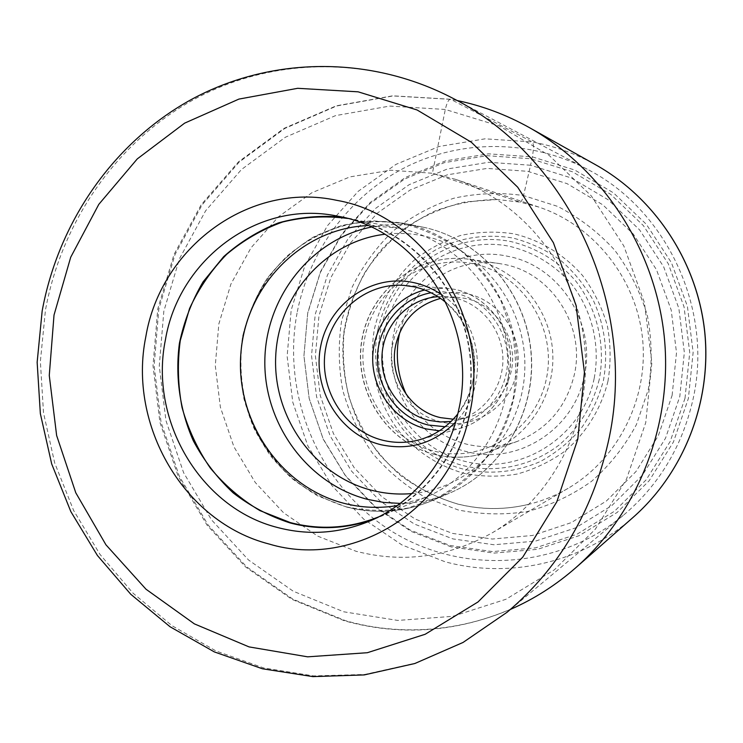 <?xml version="1.0" encoding="UTF-8"?>
<svg xmlns="http://www.w3.org/2000/svg" width="743" height="743" viewBox="0 0 743 743"><rect width="100%" height="100%" fill="white"/><g stroke="black" fill="none" stroke-linecap="round" stroke-linejoin="round"><path stroke-width="0.56" stroke-dasharray="3.71 2.79" d="M530.567 165.243L488.625 162.28L447.481 168.949L409.152 184.682L375.419 208.523L347.789 239.172L327.44 275.086L315.19 314.558L311.54 355.748L316.592 396.808L330.133 435.881L351.588 471.183L380.072 501.061L414.343 524.038L452.905 538.907L493.956 544.758L535.527 541.108L575.528 527.911L611.823 505.611L642.407 475.223L665.524 438.221L679.799 396.548L684.34 352.451L678.861 308.373L663.657 266.774L639.63 229.921L608.192 199.783L571.153 177.893L530.567 165.243L532.313 156.857C533.836 148.637 533.818 143.668 532.257 141.941L450.76 99.348C448.753 99.079 446.942 102.45 445.308 109.462L432.407 173.268L455.032 179.193C523.183 201.687 576.559 268.427 584.518 344.362C592.515 420.306 554.176 496.677 492.182 532.842C448.577 557.25 403.189 563.398 355.999 551.26L317.688 536.13L283.603 512.8L255.276 482.513L233.906 446.747L220.383 407.201L215.284 365.658L218.832 323.994L230.906 284.095L251.032 247.791L278.402 216.826L311.846 192.762L349.879 176.899L390.734 170.212L432.407 173.268L520.221 202.152L497.42 199.514C475.808 199.802 454.939 203.647 434.813 211.068C415.532 220.374 398.304 232.578 383.119 247.651C362.166 271.938 348.578 301.621 343.665 333.458C340.6 365.537 346.414 397.746 360.522 426.677C371.342 445.224 384.79 461.57 400.858 475.724C418.17 488.3 437.06 497.736 457.521 504.014C481.343 510.004 505.314 510.042 529.425 504.153C542.984 500.736 555.866 495.46 568.07 488.337C618.139 459.081 648.834 398.397 642.509 338.269C636.203 278.151 593.564 225.166 538.517 206.963L520.221 202.152C521.298 201.938 522.403 199.746 523.536 195.558L557.538 206.359C579.066 217.42 598.134 232.03 614.74 250.205C629.47 270.071 640.373 291.98 647.441 315.942C652.057 340.517 652.335 365.101 648.267 389.713L636.407 424.624C624.752 446.348 609.827 465.239 591.632 481.278C571.989 495.275 550.693 505.324 527.744 511.425C504.386 515.113 481.195 514.62 458.199 509.958L425.628 497.587C405.381 485.838 387.66 471.034 372.475 453.156C359.083 433.893 349.173 412.941 342.774 390.316C338.529 367.181 338.149 343.981 341.622 320.735L352.043 287.383C362.426 266.347 375.995 247.66 392.768 231.314C411.083 216.724 431.377 205.709 453.667 198.279C476.653 193.161 499.946 192.251 523.536 195.558L530.567 165.243M297.321 311.679C309.422 250.707 349.247 196.263 404.731 167.667C460.288 139.415 529.527 139.006 587.109 169.153C667.121 209.693 713.986 310.351 692.699 400.672C681.851 447.1 658.781 485.281 623.47 515.215C555.931 571.367 457.595 574.729 387.707 528.728C317.642 482.755 281.291 393.874 297.321 311.679M685.009 398.267L670.205 441.444L646.224 479.764L614.517 511.212L576.912 534.254L535.499 547.87L492.47 551.594L450.007 545.473L410.145 530.047L374.723 506.243L345.3 475.325L323.131 438.807L309.153 398.406L303.924 355.962L307.695 313.37L320.326 272.56L341.343 235.41L369.875 203.675L404.74 178.979L444.379 162.643L486.944 155.696L530.363 158.705L572.389 171.754L610.774 194.397L643.364 225.593L668.282 263.765L684.043 306.878L689.736 352.563L685.009 398.267M672.118 395.36L676.511 352.674L671.198 310.017L656.496 269.737L633.268 234.054L602.861 204.854L567.02 183.623L527.734 171.327L487.12 168.41L447.258 174.828L410.099 190.041L377.388 213.111L350.575 242.812L330.83 277.631L318.942 315.905L315.385 355.86L320.289 395.685L333.431 433.587L354.262 467.821L381.893 496.779L415.133 519.032L452.515 533.409L492.293 539.037L532.564 535.462L571.283 522.626L606.399 501.005L635.98 471.545L658.335 435.714L672.118 395.36M584.221 376.395C596.768 323.363 559.377 265.567 507.72 256.289C456.453 244.763 403.05 282.099 393.799 333.523C382.496 384.521 416.591 440.33 467.143 451.725C517.165 465.267 573.865 429.937 584.221 376.395M406.458 394.747C419.303 420.362 439.392 436.856 466.734 444.221C483.767 448.252 500.596 447.314 517.212 441.416C547.22 429.435 566.25 407.248 574.293 374.834C585.79 326.121 551.52 273.015 504.051 264.387L498.516 263.421C454.112 256.446 409.579 288.247 399.883 332.093M392.75 344.167C385.283 377.778 407.851 414.566 440.887 421.82C473.588 430.494 510.097 407.136 516.673 372.317C524.679 337.833 500.708 300.191 467.208 293.847C433.968 286.036 398.87 310.249 392.75 344.167M453.295 419.219L468.192 417.399C490.835 410.573 505.166 395.257 511.175 371.472C518.614 339.347 496.315 304.286 465.109 298.333L455.552 297.098L440.599 298.417M437.998 296.689L444.509 296.615L454.307 297.878C481.148 303.562 502.259 329.502 502.9 358.126C503.698 386.75 483.962 413.433 457.493 420.166L451.103 421.448M397.245 505.593L425.117 497.541C478.399 475.631 514.11 414.947 508.036 353.575C502.194 292.185 455.45 239.413 398.917 228.082L367.831 225.575M347.548 218.442L350.325 218.99C412.207 231.379 463.623 289.724 470.087 357.689C476.82 425.637 437.599 492.665 379.283 516.617L378.884 516.784M374.147 519.097L379.571 516.97C438.008 492.906 477.285 425.693 470.514 357.578C463.994 289.445 412.439 230.971 350.408 218.563L342.43 217.16M451.233 546.913L411.037 531.347L375.317 507.339L345.653 476.161L323.298 439.336L309.199 398.61L303.933 355.813L307.732 312.877L320.474 271.734L341.659 234.259L370.432 202.263L405.594 177.345L445.568 160.869L488.513 153.838L532.313 156.857L574.72 170.008L613.458 192.836L646.345 224.293L671.486 262.799L687.405 306.292L693.135 352.377L688.371 398.48L673.418 442.039L649.215 480.684L617.219 512.401L579.271 535.629L537.477 549.346L494.067 553.089L451.233 546.913M633.082 517.397C581.351 563.175 508.751 579.094 445.076 561.773L401.917 544.925L363.606 519.041L331.815 485.495L307.871 445.93L292.77 402.195L287.123 356.259L291.172 310.165L304.788 265.966L327.459 225.696L358.293 191.248L396 164.361L438.937 146.52L485.105 138.82L532.257 141.941C554.594 146.065 575.862 153.764 596.062 165.02M529.313 127.573C504.367 113.67 478.176 104.261 450.76 99.348L393.028 95.94L336.765 105.961L284.708 128.493L239.19 162.058L202.142 204.799L175.014 254.57L158.826 309.032L154.135 365.77L161.064 422.303L179.314 476.207L208.198 525.115L246.583 566.788L292.928 599.202L345.281 620.609C422.628 642.946 511.648 624.454 575.574 567.903M445.308 109.462L389.731 106.073L335.539 115.62L285.349 137.251L241.438 169.543L205.662 210.733L179.462 258.731L163.822 311.289L159.271 366.048L165.968 420.631L183.595 472.659L211.495 519.84L248.552 560.018L293.271 591.233L343.758 611.795L397.774 620.433L452.747 616.337L505.89 599.295L554.362 569.816L595.384 529.109L626.507 479.17L645.751 422.609L651.871 362.593L644.404 302.55L623.804 245.924L591.335 195.929L549.021 155.278L499.389 126.031L445.308 109.462M587.109 169.153L453.119 98.42C369.577 54.741 270.991 57.378 193.394 99.776C115.889 142.721 61.604 222.129 45.444 310.175L40.373 361.451L43.493 412.746L54.676 462.898L73.659 510.543L99.98 554.38L133.025 593.155L171.995 625.69L215.897 650.914L263.579 667.911L313.685 675.926L364.739 674.449L415.114 663.239L463.14 642.361L507.097 612.251L623.47 515.215M607.96 381.28C601.143 408.65 586.236 432.89 565.358 450.852C550.526 461.57 534.393 469.316 516.979 474.09C499.212 477.034 481.548 476.783 463.976 473.347C437.729 465.703 415.811 451.335 398.211 430.243C376.794 401.378 368.138 364.209 374.472 328.731C380.843 301.946 393.985 279.164 413.897 260.412C427.959 249.342 443.506 241.038 460.539 235.494C478.083 231.723 495.813 231.157 513.729 233.804C540.226 240.054 564.299 254.589 582.679 275.662C593.768 290.745 601.979 307.342 607.3 325.471C610.774 344.055 610.997 362.658 607.96 381.28M377.899 329.623C365.398 390.047 404.833 454.865 464.449 469.4C490.361 474.796 515.614 472.195 540.217 461.589C555.662 453.165 569.231 442.215 580.942 428.73C591.252 414.046 598.765 397.932 603.474 380.388C608.276 352.925 604.997 326.483 593.629 301.045C584.778 285.21 573.568 271.446 559.99 259.762C545.353 249.583 529.527 242.311 512.521 237.946C486.098 233.72 460.994 237.407 437.209 248.989C407.099 265.966 385.468 295.63 377.899 329.623M599.22 379.645C592.524 405.743 579.261 427.448 559.423 444.769C532.257 465.694 497.234 473.291 464.542 465.954C406.737 451.92 368.463 389.044 380.602 330.431C391.905 271.65 451.985 229.373 511.128 241.614C536.427 247.772 557.919 260.858 575.593 280.854C597.093 308.429 605.879 345.04 599.22 379.645M594.14 378.624C581.89 437.516 520.369 475.678 465.137 461.412C409.699 448.01 372.921 387.688 384.586 331.452C395.452 275.049 453.128 234.565 509.782 246.36C534.022 252.286 554.603 264.824 571.525 283.993C592.097 310.416 600.502 345.476 594.14 378.624M435.082 454.53C386.304 442.717 353.222 390.112 361.99 339.978C370.116 289.733 418.894 251.97 469.093 259.261L475.037 260.301C516.171 268.687 549.458 307.054 552.616 350.891C555.95 394.728 528.7 437.395 489.293 451.595C471.489 457.92 453.462 458.914 435.222 454.558L435.082 454.53M434.961 451.317C482.894 463.567 535.879 430.16 546.328 378.986C557.519 327.969 522.515 273.517 473.384 263.821L473.245 263.793C424.244 253.419 374.166 288.59 364.757 337.879C354.643 387.01 386.741 439.698 434.822 451.289L434.961 451.317M445.094 426.733C476.802 425.906 504.943 398.527 507.404 365.25C510.172 331.991 486.581 299.717 455.264 293.206L443.144 291.804L431.024 292.77M439.438 430.791L460.093 428.367C489.851 420.148 511.704 389.676 510.469 357.29C509.41 324.905 485.393 295.77 455.05 289.399L445.354 288.052L424.643 289.984M414.185 286.854C447.286 293.903 473.514 326.001 474.666 361.655C476.012 397.301 452.125 430.754 419.684 439.717L460.093 428.367C489.934 420.12 511.797 389.629 510.562 357.281C509.503 324.923 485.495 295.788 455.078 289.399L445.354 288.052L403.468 285.349M442.354 295.203C482.801 321.942 489.683 387.437 455.673 421.996M411.938 493.575C471.043 488.792 521.995 434.989 524.725 371.286C527.994 307.63 482.04 247.484 423.139 235.865C410.34 233.265 397.524 232.735 384.698 234.277M400.208 503.41C417.352 503.28 433.921 499.807 449.896 492.999C502.342 470.7 537.087 410.656 530.753 350.297C524.632 289.909 478.371 238.206 422.47 227.052L421.95 226.949C404.907 223.615 387.985 223.662 371.184 227.089M346.758 507.014C326.976 500.745 308.8 491.225 292.24 478.464C276.963 464.096 264.406 447.537 254.57 428.785C242.014 399.595 238.02 367.413 243.035 336.003C249.927 304.992 265.474 276.944 287.996 255.286C304.138 242.144 322.025 232.243 341.669 225.575C361.934 220.996 382.459 220.216 403.254 223.216L403.793 223.327C461.858 234.899 510.014 288.813 516.385 351.82C522.998 414.789 486.869 477.377 432.389 500.541C404.406 512.178 375.912 514.351 346.916 507.051L346.758 507.014M346.396 506.875C366.698 511.045 387.131 511.444 407.693 508.091L437.153 497.884C455.7 487.668 472.009 474.322 486.089 457.837C498.488 439.865 507.515 420.111 513.162 398.554C516.654 376.46 516.339 354.374 512.233 332.288L501.033 300.971C490.296 281.495 476.727 264.601 460.326 250.27C442.661 237.806 423.612 228.928 403.161 223.624L403.003 223.597C382.236 220.532 361.72 221.265 341.464 225.779L312.942 237.444C295.324 248.394 280.046 262.093 267.118 278.532C255.824 296.206 247.698 315.338 242.729 335.929C237.676 367.302 241.633 399.465 254.162 428.646C263.979 447.388 276.517 463.938 291.767 478.306C308.317 491.067 326.465 500.578 346.238 506.837L346.396 506.875M457.121 100.528L450.537 99.265L392.703 95.819L336.3 105.822L284.095 128.325L238.429 161.9L201.251 204.659L174.02 254.459L157.757 308.967L153.012 365.742L159.921 422.33L178.19 476.282L207.121 525.236L245.58 566.955L292.027 599.397L344.511 620.832C400.356 636.231 455.71 632.404 510.571 609.353M492.182 532.842L568.07 488.337M455.032 179.193L538.517 206.963M497.42 199.514L465.462 201.873C444.593 206.823 425.163 215.061 407.173 226.596C390.372 239.785 376.125 255.341 364.414 273.257C354.411 292.203 347.603 312.264 343.99 333.449C342.3 354.885 343.963 376.069 348.959 396.985C355.823 417.362 365.667 436.132 378.493 453.314C399.585 477.517 426.946 495.126 457.725 503.995C481.483 509.977 505.379 510.023 529.425 504.153M42.24 310.565L42.156 311.038M517.212 441.416L489.293 451.595C471.396 457.948 453.286 458.933 434.961 454.54C386.119 442.717 353.027 390.103 361.813 339.978C369.958 289.733 418.829 251.961 469.093 259.261L498.516 263.421M457.493 420.166L468.192 417.399M444.509 296.615L455.552 297.098M446.097 302.624C478.353 328.397 483.99 382.041 457.799 413.962M422.47 227.052C478.585 238.271 524.827 289.993 530.939 350.278C537.263 410.535 502.547 470.588 449.896 492.999L432.389 500.541C404.285 512.233 375.661 514.397 346.544 507.042L317.688 495.878C299.717 485.272 283.975 471.898 270.471 455.738C258.536 438.314 249.694 419.377 243.945 398.907C240.119 377.983 239.71 357.011 242.72 335.994C247.679 315.385 255.806 296.225 267.108 278.514C280.046 262.028 295.342 248.292 312.998 237.296C331.666 228.175 351.393 222.659 372.159 220.745L403.254 223.216L422.47 227.052M379.283 516.617L425.117 497.541M347.975 218.526L396.762 227.664M368.76 521.475L379.571 516.97M336.663 215.953L348.179 218.117"/><path stroke-width="1.11" d="M269.207 544.052C183.976 522.32 127.685 425.21 145.804 336.811C160.544 247.716 248.905 181.153 336.848 200.359C425.349 215.544 491.541 318.868 469.687 413.545C451.67 509.178 353.417 569.519 269.207 544.052M399.883 332.093L399.149 335.39C395.211 355.962 397.644 375.744 406.458 394.747M440.599 298.417C416.674 304.983 401.703 320.586 395.675 345.216C388.7 376.59 409.774 410.907 440.571 417.65L453.295 419.219M451.103 421.448L440.097 421.968L429.194 420.408C400.579 413.628 379.859 384.317 382.06 354.309C384.01 324.292 408.631 298.593 437.998 296.689M367.831 225.575C301.584 228.268 246.147 285.553 240.927 352.758C235.132 419.916 279.86 486.749 343.656 503.234C361.321 507.785 379.181 508.565 397.245 505.593M378.884 516.784C349.758 528.403 320.224 530.335 290.272 522.561L259.939 510.617C241.038 499.305 224.47 485.077 210.213 467.904C197.601 449.404 188.22 429.296 182.054 407.563C177.883 385.329 177.289 363.039 180.252 340.675L189.549 308.559C198.938 288.265 211.3 270.201 226.652 254.357C243.453 240.165 262.14 229.373 282.711 221.981C303.971 216.789 325.583 215.609 347.548 218.442M342.43 217.16C320.604 215.173 299.253 217.086 278.374 222.919C258.211 230.878 239.989 242.107 223.699 256.614L203.043 281.885C191.889 300.934 184.023 321.375 179.425 343.229C175.004 376.441 179.815 410.257 193.347 440.85C203.861 460.484 217.132 477.833 233.181 492.888C250.53 506.28 269.542 516.311 290.188 522.97C318.394 530.326 346.377 529.035 374.147 519.097M338.947 216.408C419.006 230.441 478.501 323.697 458.877 409.105C448.605 460.028 413.396 503.178 368.76 521.475C338.817 533.558 308.438 535.573 277.622 527.53C200.248 508.128 148.86 419.971 165.438 339.69C178.831 259.613 257.775 199.811 336.663 215.953L338.947 216.408M596.062 165.02C655.057 198.167 697.222 261.963 704.68 331.74C711.887 401.545 683.894 472.706 633.082 517.397C683.987 472.613 711.943 401.471 704.745 331.731C697.296 262.028 655.159 198.242 596.062 165.02L529.313 127.573C602.174 168.485 654.843 248.394 664.186 335.994C673.251 423.631 638.339 512.735 575.574 567.903L633.082 517.397M577.803 439.159L556.786 501.859L522.793 557.111L478.009 601.96L425.172 634.271L367.339 652.716L307.621 656.831L249.054 646.902L194.378 623.879L146.009 589.227L105.943 544.805L75.777 492.776L56.635 435.5L49.27 375.466L54.016 315.06L70.715 257.227L98.81 204.353L137.279 158.9L184.636 123.143L238.912 99.088L297.683 88.306L358.117 91.826L417.083 109.973L471.35 142.238L517.722 187.236L553.396 242.701L576.104 305.596L584.425 372.317L577.803 439.159M42.156 311.038L37.15 362.259L40.354 413.675L51.685 463.92L70.854 511.63L97.426 555.504L130.768 594.279L170.073 626.767L214.337 651.908L262.39 668.765L312.849 676.613L364.219 674.923L414.854 663.508L463.047 642.454L507.097 612.251C558.411 568.804 592.041 512.429 607.997 443.125L608.043 442.921C639.259 308.001 569.175 156.847 453.119 98.42C369.355 54.592 269.969 56.877 191.61 99.358C113.345 142.368 58.511 222.157 42.24 310.565M431.024 292.77C401.062 298.036 377.946 326.27 377.444 357.383C376.738 388.505 398.647 417.947 428.247 425.015L445.094 426.733M424.643 289.984C394.273 297.692 372.169 327.793 372.698 359.863C373.07 391.923 395.963 421.643 426.454 428.971L439.438 430.791M457.799 413.962C447.602 426.733 434.896 435.324 419.684 439.717C407.47 443.069 395.239 443.265 382.97 440.302L382.831 440.265C345.681 431.2 319.778 391.412 325.035 352.498C329.864 313.518 365.138 282.73 403.468 285.349L413.944 286.798M442.354 295.203C433.587 289.073 424.077 284.885 413.832 282.637L413.684 282.609C371.825 273.405 328.815 303.608 320.688 346.303C311.967 388.877 339.542 434.618 380.732 444.658L380.88 444.695C409.514 450.825 434.441 443.265 455.673 421.996M384.698 234.277C325.378 241.41 278.384 295.287 275.727 355.99C272.635 416.684 313.964 475.585 371.658 490.287C384.883 493.658 398.313 494.754 411.938 493.575M371.184 227.089C310.472 239.59 265.353 297.859 264.833 360.94C263.96 424.03 307.518 483.916 367.404 499.342L383.75 502.444L400.208 503.41M457.121 100.528C482.291 105.757 506.355 114.766 529.313 127.573M510.571 609.353C534.115 599.007 555.773 585.196 575.574 567.903M403.468 285.349L414 286.817C425.832 289.417 436.531 294.683 446.097 302.624"/></g></svg>
